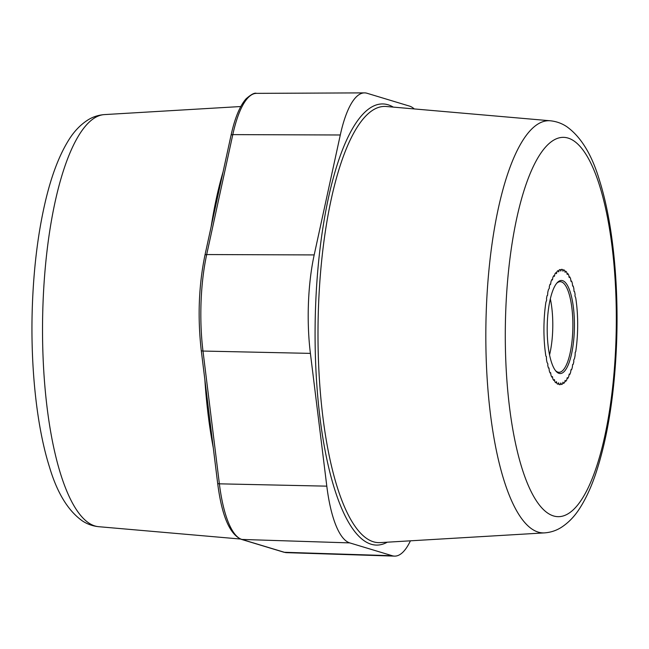 <?xml version="1.0" encoding="UTF-8"?>
<svg xmlns="http://www.w3.org/2000/svg" width="649" height="649" viewBox="0 0 649 649"><rect width="100%" height="100%" fill="white"/><g stroke="black" fill="none" stroke-linecap="round" stroke-linejoin="round"><path stroke-width="0.97" d="M414.257 108.935A98.851 28.905 90.8 0 0 409.527 106.112L367.026 93.261A98.851 28.905 90.8 0 0 364.454 92.88A98.851 28.905 90.8 0 0 340.295 134.984L314.189 254.919A98.851 28.905 90.8 0 0 310.4 353.381L326.804 486.158A98.851 28.905 90.8 0 0 349.746 542.897L392.256 555.739A98.851 28.905 90.8 0 0 394.511 556.12A98.851 28.905 90.8 0 0 410.428 540.82M558.903 271.339L559.219 269.895A57.664 16.858 -89.2 0 1 560.184 269.538L560.793 271.055L561.426 269.359A57.664 16.858 -89.2 0 1 561.604 269.351A57.664 16.858 -89.2 0 1 562.391 269.432L562.975 271.225L563.624 269.806A57.664 16.858 -89.2 0 1 564.573 270.308L565.125 272.369L565.774 271.225A57.664 16.858 -89.2 0 1 566.691 272.15L567.202 274.462L567.834 273.602A57.664 16.858 -89.2 0 1 568.702 274.941L569.165 277.488L569.773 276.896A57.664 16.858 -89.2 0 1 570.576 278.616L570.99 281.374L571.566 281.049A57.664 16.858 -89.2 0 1 572.288 283.118L572.637 286.063L573.172 285.99A57.664 16.858 -89.2 0 1 573.805 288.375L574.049 291.474L574.56 291.628A57.664 16.858 -89.2 0 1 575.103 294.289L574.965 296.009L575.72 297.867A57.664 16.858 -89.2 0 1 576.15 300.771L576.62 304.616A57.664 16.858 -89.2 0 1 576.937 307.691L577.253 311.739A57.664 16.858 -89.2 0 1 577.44 314.952L577.602 319.13A57.664 16.858 -89.2 0 1 577.667 322.415L577.667 326.65A57.664 16.858 -89.2 0 1 577.602 329.952L577.44 334.178A57.664 16.858 -89.2 0 1 577.253 337.448L576.929 341.585A57.664 16.858 -89.2 0 1 576.62 344.757L576.142 348.74A57.664 16.858 -89.2 0 1 575.72 351.766L575.217 352.293L575.095 355.522A57.664 16.858 -89.2 0 1 574.56 358.353L573.732 360.09L573.805 361.826A57.664 16.858 -89.2 0 1 573.164 364.397L572.645 364.478L572.288 367.521A57.664 16.858 -89.2 0 1 571.558 369.808L571.015 369.646L570.576 372.534A57.664 16.858 -89.2 0 1 569.773 374.489L569.197 374.075L568.694 376.761A57.664 16.858 -89.2 0 1 567.826 378.351L567.226 377.669L566.682 380.144A57.664 16.858 -89.2 0 1 565.766 381.336L565.149 380.379L564.565 382.61A57.664 16.858 -89.2 0 1 563.616 383.397L563.008 382.156L562.383 384.127A57.664 16.858 -89.2 0 1 561.417 384.484L560.817 382.967L560.176 384.67A57.664 16.858 -89.2 0 1 560.006 384.67A57.664 16.858 -89.2 0 1 559.211 384.597L558.627 382.805L557.986 384.224A57.664 16.858 -89.2 0 1 557.037 383.713L556.477 381.661L555.836 382.796A57.664 16.858 -89.2 0 1 554.919 381.872L554.408 379.56L553.775 380.419A57.664 16.858 -89.2 0 1 552.907 379.081L552.437 376.542L551.828 377.126A57.664 16.858 -89.2 0 1 551.025 375.406L550.62 372.648L550.044 372.972A57.664 16.858 -89.2 0 1 549.314 370.904L548.973 367.959L548.437 368.04A57.664 16.858 -89.2 0 1 547.797 365.647L547.87 363.894L547.042 362.402A57.664 16.858 -89.2 0 1 546.507 359.733L546.385 356.536L545.882 356.155A57.664 16.858 -89.2 0 1 545.46 353.259L544.982 349.413A57.664 16.858 -89.2 0 1 544.673 346.331L544.349 342.283A57.664 16.858 -89.2 0 1 544.162 339.07L544 334.9A57.664 16.858 -89.2 0 1 543.935 331.615L543.935 327.372A57.664 16.858 -89.2 0 1 544 324.07L544.162 319.843A57.664 16.858 -89.2 0 1 544.357 316.582L544.673 312.437A57.664 16.858 -89.2 0 1 544.99 309.265L545.46 305.281A57.664 16.858 -89.2 0 1 545.89 302.256L546.645 300.179L546.507 298.499A57.664 16.858 -89.2 0 1 547.05 295.676L547.561 295.368L547.805 292.204A57.664 16.858 -89.2 0 1 548.446 289.624L549.322 288.261L549.322 286.501A57.664 16.858 -89.2 0 1 550.044 284.213L550.587 284.376L551.033 281.488A57.664 16.858 -89.2 0 1 551.837 279.541L552.413 279.946L552.907 277.261A57.664 16.858 -89.2 0 1 553.775 275.671L554.376 276.352L554.927 273.886A57.664 16.858 -89.2 0 1 555.844 272.685L556.453 273.643L557.045 271.412A57.664 16.858 -89.2 0 1 557.994 270.633L558.602 271.866L558.903 271.339L558.602 271.866L557.994 270.633A57.664 16.858 90.8 0 0 557.045 271.412L556.453 273.643L555.844 272.685A57.664 16.858 90.8 0 0 554.927 273.886L554.376 276.352L553.775 275.671A57.664 16.858 90.8 0 0 552.907 277.261L552.413 279.946L551.837 279.541A57.664 16.858 90.8 0 0 551.033 281.488L550.587 284.376L550.044 284.213A57.664 16.858 90.8 0 0 549.322 286.501L549.322 288.261L548.446 289.624A57.664 16.858 90.8 0 0 547.805 292.204L547.561 295.368L547.05 295.676A57.664 16.858 90.8 0 0 546.507 298.499L546.645 300.179L545.89 302.256A57.664 16.858 90.8 0 0 545.46 305.281L544.99 309.265A57.664 16.858 90.8 0 0 544.673 312.437L544.357 316.582A57.664 16.858 90.8 0 0 544.162 319.843L544 324.07A57.664 16.858 90.8 0 0 543.935 327.372L543.935 331.615A57.664 16.858 90.8 0 0 544 334.9L544.162 339.07A57.664 16.858 90.8 0 0 544.349 342.283L544.673 346.331A57.664 16.858 90.8 0 0 544.982 349.413L545.46 353.259A57.664 16.858 90.8 0 0 545.882 356.155L546.385 356.536L546.507 359.733A57.664 16.858 90.8 0 0 547.042 362.402L547.87 363.894L547.797 365.647A57.664 16.858 90.8 0 0 548.437 368.04L548.973 367.959L549.314 370.904A57.664 16.858 90.8 0 0 550.044 372.972L550.62 372.648L551.025 375.406A57.664 16.858 90.8 0 0 551.828 377.126L552.437 376.542L552.907 379.081A57.664 16.858 90.8 0 0 553.775 380.419L554.408 379.56L554.919 381.872A57.664 16.858 90.8 0 0 555.836 382.796L556.477 381.661L557.037 383.713A57.664 16.858 90.8 0 0 557.986 384.224L558.627 382.805L559.211 384.597A57.664 16.858 90.8 0 0 560.006 384.67A57.664 16.858 90.8 0 0 560.176 384.67L560.817 382.967L561.417 384.484A57.664 16.858 90.8 0 0 562.383 384.127L563.008 382.156L563.616 383.397A57.664 16.858 90.8 0 0 564.565 382.61L565.149 380.379L565.766 381.336A57.664 16.858 90.8 0 0 566.682 380.144L567.226 377.669L567.826 378.351A57.664 16.858 90.8 0 0 568.694 376.761L569.197 374.075L569.773 374.489A57.664 16.858 90.8 0 0 570.576 372.534L571.015 369.646L571.558 369.808A57.664 16.858 90.8 0 0 572.288 367.521L572.645 364.478L573.164 364.397A57.664 16.858 90.8 0 0 573.805 361.826L573.732 360.09L574.56 358.353A57.664 16.858 90.8 0 0 575.095 355.522L575.217 352.293L575.72 351.766A57.664 16.858 90.8 0 0 576.142 348.74L576.62 344.757A57.664 16.858 90.8 0 0 576.929 341.585L577.253 337.448A57.664 16.858 90.8 0 0 577.44 334.178L577.602 329.952A57.664 16.858 90.8 0 0 577.667 326.65L577.667 322.415A57.664 16.858 90.8 0 0 577.602 319.13L577.44 314.952A57.664 16.858 90.8 0 0 577.253 311.739L576.937 307.691A57.664 16.858 90.8 0 0 576.62 304.616L576.15 300.771A57.664 16.858 90.8 0 0 575.72 297.867L574.965 296.009L575.103 294.289A57.664 16.858 90.8 0 0 574.56 291.628L574.049 291.474L573.805 288.375A57.664 16.858 90.8 0 0 573.172 285.99L572.637 286.063L572.288 283.118A57.664 16.858 90.8 0 0 571.566 281.049L570.99 281.374L570.576 278.616A57.664 16.858 90.8 0 0 569.773 276.896L569.165 277.488L568.702 274.941A57.664 16.858 90.8 0 0 567.834 273.602L567.202 274.462L566.691 272.15A57.664 16.858 90.8 0 0 565.774 271.225L565.125 272.369L564.573 270.308A57.664 16.858 90.8 0 0 563.624 269.806L562.975 271.225L562.391 269.432A57.664 16.858 90.8 0 0 561.604 269.351A57.664 16.858 90.8 0 0 561.426 269.359L560.793 271.055L560.184 269.538A57.664 16.858 90.8 0 0 559.219 269.895L558.903 271.339M549.557 354.889A45.308 13.248 90.8 0 0 552.68 330.69A45.308 13.248 -89.2 0 0 550.328 298.832M556.712 283.264A45.308 13.248 -89.2 0 1 560.249 281.69A45.308 13.248 -89.2 0 1 572.767 330.966A45.308 13.248 90.8 0 1 558.992 372.299A45.308 13.248 90.8 0 1 555.503 370.628M547.302 322.926A46.541 13.605 90.8 0 0 556.031 371.26A46.541 13.605 90.8 0 0 574.308 331.095A46.541 13.605 -89.2 0 0 557.256 282.648A46.541 13.605 -89.2 0 0 547.302 322.926M392.256 555.739L284.376 552.283L241.874 539.441A96.879 28.321 -89.2 0 1 219.378 483.829L202.983 351.052A96.879 28.321 -89.2 0 1 206.69 254.554L232.796 134.619A96.879 28.321 -89.2 0 1 256.477 93.359L364.454 92.88M394.511 556.12L286.59 552.656A96.879 28.321 -89.2 0 1 284.376 552.283A2.474 2.353 -73.2 0 1 283.791 552.185L241.29 539.343A2.474 2.353 -73.2 0 0 241.874 539.441L349.746 542.897M326.804 486.158L219.378 483.829A2.474 1.006 -7 0 1 217.634 483.091L201.239 350.314A2.474 1.006 -7 0 0 202.983 351.052L310.4 353.381M314.189 254.919L206.69 254.554A2.474 1.347 12.3 0 0 204.889 255.446L230.995 135.511A2.474 1.347 12.3 0 1 232.796 134.619L340.295 134.984M104.416 114.597C98.437 115.043 92.953 116.82 87.964 119.919C80.306 124.827 73.799 131.682 68.445 140.484C58.986 155.817 51.279 176.203 45.325 201.652C38.234 232.042 33.935 265.968 32.45 303.416C30.057 363.789 36.328 425.582 49.47 466.996C57.088 492.745 68.048 510.706 82.342 520.887C87.258 524.149 92.71 526.088 98.713 526.696A206.114 60.26 -89.2 0 1 43.045 302.588A206.114 60.26 90.8 0 1 104.416 114.597L240.795 106.525M211.144 226.704A218.129 63.772 -89.2 0 1 223.11 171.758M213.27 447.713A218.129 63.772 -89.2 0 1 204.849 379.551M387.283 542.191A220.595 64.494 -89.2 0 1 315.633 305.152A220.595 64.494 -89.2 0 1 393.31 107.109M615.844 343.646A189.678 55.457 90.8 0 0 568.062 138.075A189.678 55.457 90.8 0 0 505.766 310.376A189.678 55.457 -89.2 0 0 553.548 515.947A189.678 55.457 -89.2 0 0 615.844 343.646M550.287 120.779A206.114 60.26 90.8 0 0 486.344 308.729A206.114 60.26 -89.2 0 0 544.584 532.878C550.595 532.431 556.104 530.639 561.101 527.515C568.727 522.615 575.201 515.785 580.539 507.023C586.144 498.043 591.117 487.221 595.457 474.557C607.399 438.927 614.433 395.428 616.55 344.059C618.943 283.686 612.672 221.893 599.53 180.479C591.912 154.73 580.952 136.769 566.658 126.596C561.742 123.326 556.29 121.387 550.287 120.779L386.22 106.493A218.129 63.772 -89.2 0 0 318.545 305.403A218.129 63.772 -89.2 0 0 380.176 542.613L544.584 532.878M230.995 135.511C234.768 118.256 239.773 106.038 246.028 98.867C251.122 94.405 254.611 92.564 256.477 93.359M201.239 350.314C197.531 317.223 198.748 285.601 204.889 255.446M241.29 539.343C229.576 534.192 221.69 515.436 217.634 483.091M286.59 552.656L283.791 552.185M98.713 526.696L240.414 539.035"/></g></svg>
